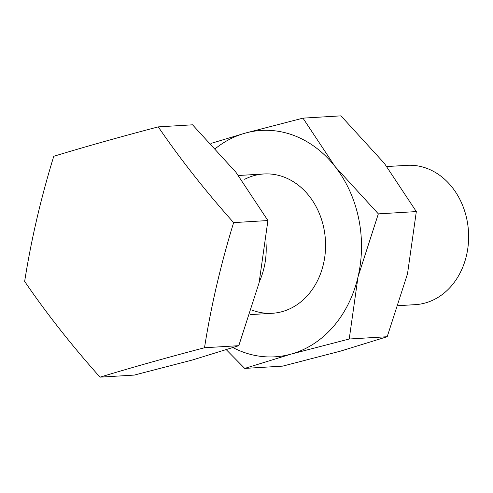 <?xml version="1.0" encoding="UTF-8"?>
<svg xmlns="http://www.w3.org/2000/svg" width="493" height="493" viewBox="0 0 493 493"><rect width="100%" height="100%" fill="white"/><g stroke="black" fill="none" stroke-linecap="round" stroke-linejoin="round"><path stroke-width="0.74" d="M158.259 126.88L192.547 124.809L235.974 172.328L267.915 220.544L259.102 282.766L238.797 345.679L192.295 360.032L134.306 375.081L100.024 377.151A510.945 51.106 -11.8 0 1 204.509 347.75A510.945 273.023 -69.8 0 1 216.686 285.324A510.945 273.023 -69.8 0 1 233.633 222.614A510.945 221.924 -139.2 0 1 158.259 126.88A510.945 51.106 168.2 0 0 53.768 156.281A510.945 273.023 110.2 0 0 36.821 218.991A510.945 273.023 110.2 0 0 24.65 281.417A510.945 221.924 40.8 0 0 100.024 377.151M386.857 166.548L406.953 165.334A69.784 57.428 86.5 0 1 426.679 168.298A69.784 57.428 86.5 0 1 468.35 243.591A69.784 57.428 86.5 0 1 415.365 304.643L398.554 305.66M265.992 242.63A69.784 57.428 86.5 0 1 259.336 281.749M204.509 347.75L238.797 345.679M233.633 222.614L267.915 220.544M244.682 179.286A69.784 57.428 86.5 0 1 283.629 176.938A69.784 57.428 86.5 0 1 323.451 264.032A69.784 57.428 86.5 0 1 252.589 310.313M215.577 148.442A113.396 93.319 86.5 0 1 244.984 133.19A113.396 93.319 86.5 0 1 293.329 135.255A113.396 93.319 86.5 0 1 334.913 166.357L302.973 118.141L340.953 115.849L384.386 163.368L416.326 211.583L407.508 273.806L387.202 336.719L340.706 351.071L282.711 366.12L244.731 368.413L291.234 354.06A113.396 93.319 86.5 0 1 242.889 351.996A113.396 93.319 86.5 0 1 233.01 347.614M302.973 118.141L244.984 133.19L210.918 143.438M226.361 349.784L244.731 368.413M291.234 354.06L349.223 339.011L358.041 276.789A113.396 93.319 86.5 0 1 291.234 354.06M358.041 276.789L378.341 213.876L334.913 166.357A113.396 93.319 86.5 0 1 358.041 276.789M349.223 339.011L387.202 336.719M378.341 213.876L416.326 211.583M238.446 175.502L263.903 173.967M250.148 314.62L272.315 313.283"/></g></svg>
